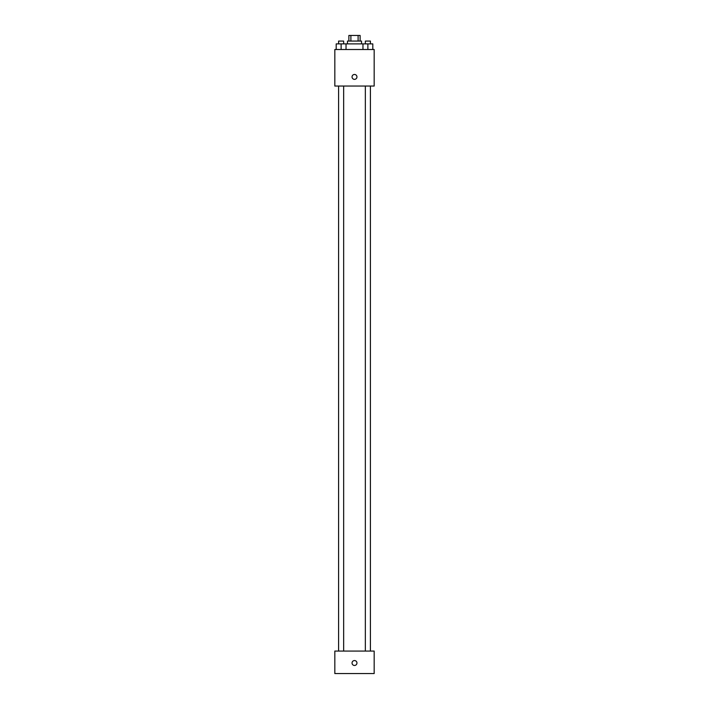 <?xml version="1.0" encoding="UTF-8"?>
<svg xmlns="http://www.w3.org/2000/svg" width="709" height="709" viewBox="0 0 709 709"><rect width="100%" height="100%" fill="white"/><g stroke="black" fill="none" stroke-linecap="round" stroke-linejoin="round"><path stroke-width="1.06" d="M350.893 41.069L350.893 35.45L348.881 35.45L348.881 41.069M350.893 35.45L360.119 35.45L360.119 41.069M358.107 41.069L358.107 35.45M347.472 43.887L347.472 41.069L361.528 41.069L361.528 43.887M362.964 49.506L362.964 43.887L336.199 43.887L336.199 49.506M334.825 49.506L374.175 49.506L374.175 86.046L334.825 86.046L334.825 49.506M354.5 79.373A2.464 2.464 0 0 1 352.373 75.686A2.464 2.464 0 0 1 356.627 75.686A2.464 2.464 0 0 1 354.5 79.373M334.825 651.066L374.175 651.066L374.175 673.55L334.825 673.55L334.825 651.066M354.5 665.467A2.464 2.464 0 0 1 352.373 661.781A2.464 2.464 0 0 1 356.627 661.781A2.464 2.464 0 0 1 354.5 665.467M362.964 43.887L372.801 43.887L372.801 49.506L372.801 43.887M367.882 49.506L367.882 43.887M370.408 43.887L370.408 41.069L365.348 41.069L365.348 43.887M341.118 49.506L341.118 43.887M346.036 49.506L346.036 43.887L346.036 49.506M343.652 43.887L343.652 41.069L338.592 41.069L338.592 43.887M365.348 86.046L365.348 651.066M370.408 86.046L370.408 651.066M343.652 651.066L343.652 86.046M338.592 651.066L338.592 86.046"/></g></svg>
